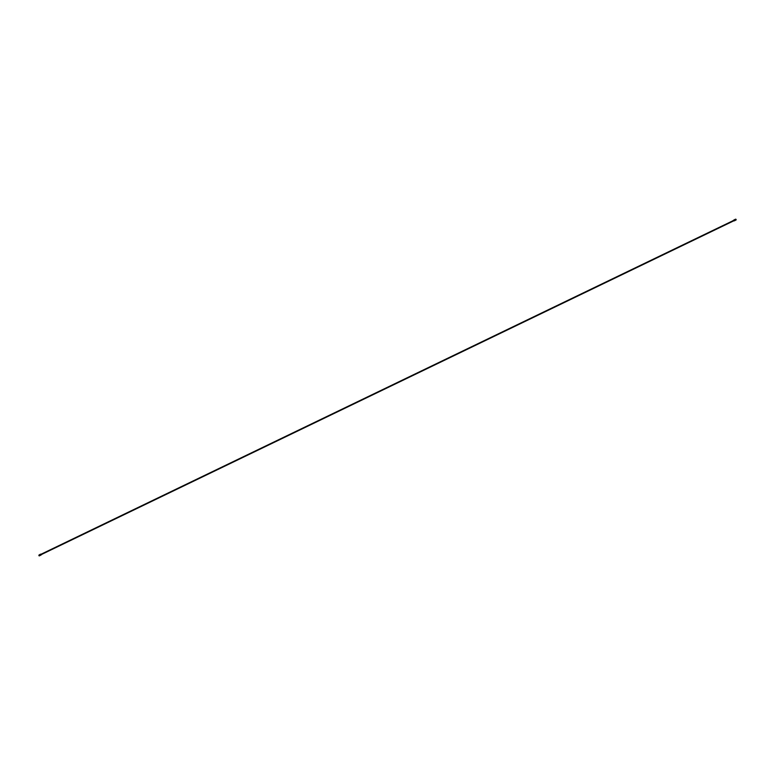 <?xml version="1.0" encoding="UTF-8"?>
<svg xmlns="http://www.w3.org/2000/svg" width="775" height="775" viewBox="0 0 775 775"><rect width="100%" height="100%" fill="white"/><g stroke="black" fill="none" stroke-linecap="round" stroke-linejoin="round"><path stroke-width="1.16" d="M733.014 220.73L41.617 553.97L41.608 554.629L41.385 554.096M41.046 554.939L40.174 554.357L40.794 554.115L38.886 555.171M41.462 554.687L40.901 554.135M41.249 554.813L40.92 554.193M40.939 555.007L40.019 555.481L39.622 554.619L40.174 554.348L39.622 554.619M39.157 555.908L38.818 555.181M733.692 220.158L733.886 220.894L734.758 220.652M735.058 220.487L734.661 219.635L735.107 220.478L734.506 220.759L735.417 220.129M735.911 219.296L736.027 220.042M734.758 220.662L736.134 219.751M734.051 220.923L733.46 220.807M733.131 220.517L733.169 221.059L733.218 220.536M736.182 219.722L735.969 219.267L736.085 219.761M733.78 220.1L734.661 219.625M734.7 219.606L735.611 219.17M733.198 221.108L41.802 554.338M40.823 555.123L39.36 555.83"/></g></svg>
